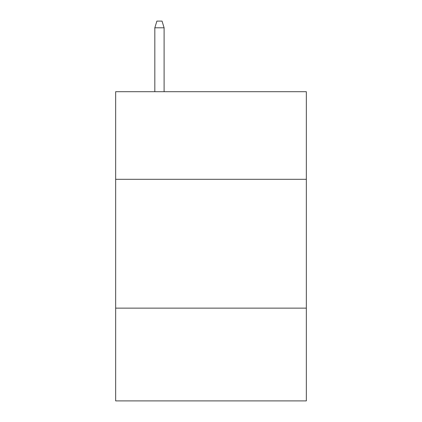 <?xml version="1.0" encoding="UTF-8"?>
<svg xmlns="http://www.w3.org/2000/svg" width="422" height="422" viewBox="0 0 422 422"><rect width="100%" height="100%" fill="white"/><g stroke="black" fill="none" stroke-linecap="round" stroke-linejoin="round"><path stroke-width="0.63" d="M306.335 179.308L306.335 91.701L115.665 91.701L115.665 179.308L306.335 179.308L306.335 400.9L115.665 400.9L115.665 179.308M306.335 308.139L115.665 308.139M164.105 91.701L164.105 27.799L154.827 27.799L154.827 91.701M154.827 27.799L156.889 21.1L162.043 21.1L164.105 27.799"/></g></svg>
